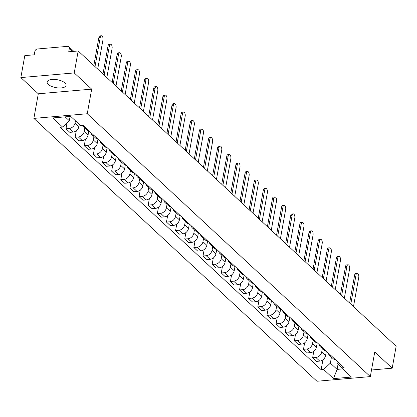 <?xml version="1.0" encoding="UTF-8"?>
<svg xmlns="http://www.w3.org/2000/svg" width="417" height="417" viewBox="0 0 417 417"><rect width="100%" height="100%" fill="white"/><g stroke="black" fill="none" stroke-linecap="round" stroke-linejoin="round"><path stroke-width="0.63" d="M64.948 82.962A9.622 4.014 -169.8 0 0 54.606 79.412A9.622 4.014 -169.8 0 0 47.147 81.982A9.622 4.014 -169.8 0 0 48.289 84.411A9.622 4.014 -169.8 0 0 58.63 87.961A9.622 4.014 -169.8 0 0 66.089 85.391A9.622 4.014 -169.8 0 0 64.948 82.962M74.231 72.933L20.85 77.583L38.301 93.789L33.871 118.397L316.936 381.247L370.322 376.598L87.257 113.747L91.683 89.139L74.231 72.933L78.188 50.973L396.15 346.23L392.199 368.19L374.747 351.984L370.322 376.598M20.85 77.583L24.801 55.623L34.251 54.799L34.866 51.38A2.466 1.882 -47.1 0 1 37.4 48.987L67.611 46.355A2.466 1.882 -47.1 0 1 68.894 46.751L73.845 51.354M371.511 369.994L392.199 368.19M72.667 51.453L69.352 48.377L68.737 51.797L78.188 50.973M69.352 48.377A2.466 1.882 -47.1 0 0 68.894 46.751M75.456 120.794L75.06 122.979A5.676 4.326 132.9 0 1 69.238 128.483L65.98 128.77L69.847 132.356L73.1 132.074A5.676 4.326 -47.1 0 0 78.928 126.57L79.319 124.381M84.948 127.06A5.676 4.326 132.9 0 1 82.733 126.137A5.676 4.326 132.9 0 1 82.123 125.376M67.038 122.885L65.98 128.77M82.733 126.137L86.595 129.723A5.676 4.326 -47.1 0 0 88.811 130.646M84.807 128.066L84.198 131.464A5.676 4.326 132.9 0 1 78.37 136.969L75.117 137.25L78.98 140.837L82.238 140.555A5.676 4.326 -47.1 0 0 88.06 135.051L88.847 130.683M94.08 135.541A5.676 4.326 132.9 0 1 91.865 134.618A5.676 4.326 132.9 0 1 90.781 132.476M76.285 130.761L75.117 137.25M91.865 134.618L95.733 138.204A5.676 4.326 -47.1 0 0 97.948 139.132M93.945 136.547L93.33 139.945A5.676 4.326 132.9 0 1 87.507 145.45L84.25 145.731L88.117 149.322L91.37 149.036A5.676 4.326 -47.1 0 0 97.197 143.531L97.985 139.163M103.218 144.021A5.676 4.326 132.9 0 1 101.003 143.099A5.676 4.326 132.9 0 1 99.913 140.956M85.417 139.242L84.25 145.731M101.003 143.099L104.865 146.69A5.676 4.326 -47.1 0 0 107.08 147.613M103.077 145.027L102.467 148.426A5.676 4.326 132.9 0 1 96.64 153.93L93.387 154.217L97.25 157.803L100.507 157.522A5.676 4.326 -47.1 0 0 106.33 152.017L107.117 147.644M112.35 152.507A5.676 4.326 132.9 0 1 110.135 151.585A5.676 4.326 132.9 0 1 109.051 149.437M94.555 147.727L93.387 154.217M110.135 151.585L114.003 155.171A5.676 4.326 -47.1 0 0 116.218 156.094M112.215 153.513L111.6 156.912A5.676 4.326 132.9 0 1 105.777 162.416L102.519 162.698L106.387 166.284L109.64 166.002A5.676 4.326 -47.1 0 0 115.467 160.498L116.254 156.13M121.488 160.988A5.676 4.326 132.9 0 1 119.272 160.065A5.676 4.326 132.9 0 1 118.183 157.923M103.687 156.208L102.519 162.698M119.272 160.065L123.135 163.652A5.676 4.326 -47.1 0 0 125.35 164.579M121.347 161.994L120.737 165.393A5.676 4.326 132.9 0 1 114.91 170.897L111.657 171.178L115.519 174.77L118.777 174.483A5.676 4.326 -47.1 0 0 124.6 168.979L125.387 164.611M130.62 169.469A5.676 4.326 132.9 0 1 128.405 168.546A5.676 4.326 132.9 0 1 127.321 166.404M112.825 164.689L111.657 171.178M128.405 168.546L132.272 172.138A5.676 4.326 -47.1 0 0 134.488 173.06M130.485 170.475L129.869 173.873A5.676 4.326 132.9 0 1 124.047 179.378L120.789 179.664L124.657 183.251L127.91 182.969A5.676 4.326 -47.1 0 0 133.737 177.465L134.524 173.091M139.758 177.955A5.676 4.326 132.9 0 1 137.542 177.032A5.676 4.326 132.9 0 1 136.453 174.885M121.957 173.175L120.789 179.664M137.542 177.032L141.405 180.618A5.676 4.326 -47.1 0 0 143.62 181.541M139.617 178.961L139.007 182.359A5.676 4.326 132.9 0 1 133.179 187.864L129.927 188.145L133.789 191.731L137.047 191.45A5.676 4.326 -47.1 0 0 142.869 185.946L143.657 181.577M148.89 186.435A5.676 4.326 132.9 0 1 146.675 185.513A5.676 4.326 132.9 0 1 145.59 183.371M131.094 181.656L129.927 188.145M146.675 185.513L150.542 189.099A5.676 4.326 -47.1 0 0 152.758 190.027M148.754 187.442L148.139 190.84A5.676 4.326 132.9 0 1 142.317 196.344L139.059 196.626L142.927 200.217L146.179 199.931A5.676 4.326 -47.1 0 0 152.007 194.426L152.794 190.058M158.027 194.916A5.676 4.326 132.9 0 1 155.812 193.994A5.676 4.326 132.9 0 1 154.723 191.851M140.227 190.136L139.059 196.626M155.812 193.994L159.675 197.585A5.676 4.326 -47.1 0 0 161.89 198.508M157.887 195.922L157.277 199.321A5.676 4.326 132.9 0 1 151.449 204.825L148.197 205.112L152.059 208.698L155.317 208.417A5.676 4.326 -47.1 0 0 161.139 202.912L161.926 198.539M167.16 203.402A5.676 4.326 132.9 0 1 164.944 202.48A5.676 4.326 132.9 0 1 163.86 200.332M149.364 198.622L148.197 205.112M164.944 202.48L168.812 206.066A5.676 4.326 -47.1 0 0 171.027 206.988M167.024 204.408L166.409 207.807A5.676 4.326 132.9 0 1 160.587 213.311L157.329 213.593L161.197 217.179L164.449 216.897A5.676 4.326 -47.1 0 0 170.277 211.393L171.064 207.025M176.297 211.883A5.676 4.326 132.9 0 1 174.082 210.96A5.676 4.326 132.9 0 1 172.992 208.818M158.496 207.103L157.329 213.593M174.082 210.96L177.944 214.547A5.676 4.326 -47.1 0 0 180.16 215.474M176.156 212.889L175.547 216.287A5.676 4.326 132.9 0 1 169.719 221.792L166.466 222.073L170.329 225.665L173.587 225.378A5.676 4.326 -47.1 0 0 179.409 219.874L180.196 215.506M185.429 220.364A5.676 4.326 132.9 0 1 183.214 219.441A5.676 4.326 132.9 0 1 182.13 217.299M167.634 215.584L166.466 222.073M183.214 219.441L187.082 223.032A5.676 4.326 -47.1 0 0 189.297 223.955M185.294 221.37L184.679 224.768A5.676 4.326 132.9 0 1 178.857 230.273L175.599 230.559L179.466 234.145L182.719 233.864A5.676 4.326 -47.1 0 0 188.547 228.36L189.334 223.986M194.567 228.85A5.676 4.326 132.9 0 1 192.352 227.927A5.676 4.326 132.9 0 1 191.262 225.779M176.766 224.07L175.599 230.559M192.352 227.927L196.214 231.513A5.676 4.326 -47.1 0 0 198.429 232.436M194.426 229.856L193.816 233.254A5.676 4.326 132.9 0 1 187.989 238.759L184.736 239.04L188.599 242.626L191.856 242.345A5.676 4.326 -47.1 0 0 197.679 236.84L198.466 232.472M203.699 237.33A5.676 4.326 132.9 0 1 201.484 236.408A5.676 4.326 132.9 0 1 200.4 234.265M185.904 232.55L184.736 239.04M201.484 236.408L205.352 239.994A5.676 4.326 -47.1 0 0 207.567 240.922M203.564 238.336L202.949 241.735A5.676 4.326 132.9 0 1 197.126 247.239L193.869 247.521L197.736 251.112L200.989 250.825A5.676 4.326 -47.1 0 0 206.816 245.321L207.603 240.953M212.837 245.811A5.676 4.326 132.9 0 1 210.621 244.888A5.676 4.326 132.9 0 1 209.532 242.746M195.036 241.031L193.869 247.521M210.621 244.888L214.484 248.48A5.676 4.326 -47.1 0 0 216.699 249.402M212.696 246.817L212.086 250.216A5.676 4.326 132.9 0 1 206.259 255.72L203.006 256.007L206.868 259.593L210.126 259.311A5.676 4.326 -47.1 0 0 215.949 253.807L216.736 249.434M221.969 254.297A5.676 4.326 132.9 0 1 219.754 253.374A5.676 4.326 132.9 0 1 218.67 251.227M204.174 249.517L203.006 256.007M219.754 253.374L223.621 256.961A5.676 4.326 -47.1 0 0 225.837 257.883M221.834 255.303L221.218 258.702A5.676 4.326 132.9 0 1 215.396 264.206L212.138 264.487L216.006 268.074L219.259 267.792A5.676 4.326 -47.1 0 0 225.086 262.288L225.873 257.92M231.107 262.778A5.676 4.326 132.9 0 1 228.891 261.855A5.676 4.326 132.9 0 1 227.802 259.713M213.306 257.998L212.138 264.487M228.891 261.855L232.754 265.441A5.676 4.326 -47.1 0 0 234.969 266.369M230.966 263.784L230.356 267.182A5.676 4.326 132.9 0 1 224.528 272.687L221.276 272.968L225.138 276.56L228.396 276.273A5.676 4.326 -47.1 0 0 234.218 270.769L235.006 266.4M240.239 271.258A5.676 4.326 132.9 0 1 238.024 270.336A5.676 4.326 132.9 0 1 236.939 268.194M222.443 266.479L221.276 272.968M238.024 270.336L241.891 273.927A5.676 4.326 -47.1 0 0 244.107 274.85M240.103 272.265L239.488 275.663A5.676 4.326 132.9 0 1 233.666 281.167L230.408 281.454L234.276 285.04L237.528 284.759A5.676 4.326 -47.1 0 0 243.356 279.254L244.143 274.881M249.376 279.744A5.676 4.326 132.9 0 1 247.161 278.822A5.676 4.326 132.9 0 1 246.072 276.674M231.576 274.965L230.408 281.454M247.161 278.822L251.024 282.408A5.676 4.326 -47.1 0 0 253.239 283.331M249.236 280.75L248.626 284.149A5.676 4.326 132.9 0 1 242.798 289.653L239.546 289.935L243.408 293.521L246.666 293.24A5.676 4.326 -47.1 0 0 252.488 287.735L253.275 283.367M258.509 288.225A5.676 4.326 132.9 0 1 256.293 287.303A5.676 4.326 132.9 0 1 255.209 285.16M240.713 283.445L239.546 289.935M256.293 287.303L260.161 290.889A5.676 4.326 -47.1 0 0 262.376 291.817M258.373 289.231L257.758 292.63A5.676 4.326 132.9 0 1 251.936 298.134L248.678 298.416L252.546 302.007L255.798 301.72A5.676 4.326 -47.1 0 0 261.626 296.216L262.413 291.848M267.646 296.706A5.676 4.326 132.9 0 1 265.431 295.783A5.676 4.326 132.9 0 1 264.342 293.641M249.846 291.926L248.678 298.416M265.431 295.783L269.293 299.375A5.676 4.326 -47.1 0 0 271.509 300.297M267.506 297.712L266.896 301.11A5.676 4.326 132.9 0 1 261.068 306.615L257.815 306.902L261.678 310.488L264.936 310.206A5.676 4.326 -47.1 0 0 270.758 304.702L271.545 300.329M276.779 305.192A5.676 4.326 132.9 0 1 274.563 304.269A5.676 4.326 132.9 0 1 273.479 302.122M258.983 300.412L257.815 306.902M274.563 304.269L278.431 307.855A5.676 4.326 -47.1 0 0 280.646 308.778M276.643 306.198L276.028 309.596A5.676 4.326 132.9 0 1 270.206 315.101L266.948 315.382L270.815 318.969L274.068 318.687A5.676 4.326 -47.1 0 0 279.896 313.183L280.683 308.815M285.916 313.673A5.676 4.326 132.9 0 1 283.701 312.75A5.676 4.326 132.9 0 1 282.611 310.608M268.115 308.893L266.948 315.382M283.701 312.75L287.563 316.336A5.676 4.326 -47.1 0 0 289.779 317.264M285.775 314.679L285.165 318.077A5.676 4.326 132.9 0 1 279.338 323.582L276.085 323.863L279.948 327.454L283.206 327.168A5.676 4.326 -47.1 0 0 289.028 321.663L289.815 317.295M295.048 322.153A5.676 4.326 132.9 0 1 292.833 321.231A5.676 4.326 132.9 0 1 291.749 319.088M277.253 317.373L276.085 323.863M292.833 321.231L296.701 324.822A5.676 4.326 -47.1 0 0 298.916 325.745M294.913 323.159L294.298 326.558A5.676 4.326 132.9 0 1 288.475 332.062L285.218 332.349L289.085 335.935L292.338 335.654A5.676 4.326 -47.1 0 0 298.165 330.149L298.953 325.776M304.186 330.639A5.676 4.326 132.9 0 1 301.971 329.717A5.676 4.326 132.9 0 1 300.881 327.569M286.385 325.859L285.218 332.349M301.971 329.717L305.833 333.303A5.676 4.326 -47.1 0 0 308.048 334.226M304.045 331.645L303.435 335.044A5.676 4.326 132.9 0 1 297.608 340.548L294.355 340.83L298.218 344.416L301.475 344.134A5.676 4.326 -47.1 0 0 307.298 338.63L308.085 334.262M313.318 339.12A5.676 4.326 132.9 0 1 311.103 338.197A5.676 4.326 132.9 0 1 310.019 336.055M295.523 334.34L294.355 340.83M311.103 338.197L314.971 341.784A5.676 4.326 -47.1 0 0 317.186 342.711M313.183 340.126L312.568 343.525A5.676 4.326 132.9 0 1 306.745 349.029L303.487 349.31L307.355 352.902L310.608 352.615A5.676 4.326 -47.1 0 0 316.435 347.111L317.222 342.743M322.456 347.601A5.676 4.326 132.9 0 1 320.24 346.678A5.676 4.326 132.9 0 1 319.151 344.536M304.655 342.821L303.487 349.31M320.24 346.678L324.103 350.27A5.676 4.326 -47.1 0 0 326.318 351.192M322.315 348.607L321.705 352.005A5.676 4.326 132.9 0 1 315.877 357.51L312.625 357.796L316.487 361.383L319.745 361.101A5.676 4.326 -47.1 0 0 325.568 355.597L326.355 351.223M331.588 356.087A5.676 4.326 132.9 0 1 329.373 355.164A5.676 4.326 132.9 0 1 328.288 353.017M313.793 351.307L312.625 357.796M329.373 355.164L333.24 358.75A5.676 4.326 -47.1 0 0 335.456 359.673M65.146 116.864L69.316 120.737L70.087 116.432M69.316 120.737L62.602 127.076L52.766 117.943L70.702 116.379L80.538 125.517L83.051 125.298L344.098 367.7L341.591 367.919L351.427 377.051L333.491 378.615L323.649 369.478L330.363 363.139L337.098 369.389L342.654 368.909M62.602 127.076L60.095 127.294L321.142 369.697L323.649 369.478M33.871 118.397L87.257 113.747M38.301 93.789L91.683 89.139M338.093 363.853L337.098 369.389L333.491 378.615M331.452 357.093L330.363 363.139M341.591 367.919L336.983 362.561L337.207 361.304M322.925 359.788L321.142 369.697M93.841 65.511L98.886 37.452A2.836 1.407 -95 0 1 99.986 35.878L101.378 35.753A2.836 1.407 85 0 0 100.278 37.332L95.008 66.595M97.703 69.097L102.968 39.834A2.836 1.407 85 0 0 101.378 35.753M102.973 73.991L108.024 45.933A2.836 1.407 -95 0 1 109.124 44.358L110.51 44.238A2.836 1.407 85 0 0 109.41 45.813L104.146 75.081M106.841 77.583L112.105 48.315A2.836 1.407 85 0 0 110.51 44.238M112.11 82.472L117.156 54.419A2.836 1.407 -95 0 1 118.256 52.839L119.648 52.719A2.836 1.407 85 0 0 118.548 54.293L113.278 83.562M115.973 86.064L121.238 56.795A2.836 1.407 85 0 0 119.648 52.719M121.243 90.958L126.294 62.899A2.836 1.407 -95 0 1 127.394 61.325L128.78 61.2A2.836 1.407 85 0 0 127.68 62.779L122.416 92.042M125.11 94.544L130.375 65.281A2.836 1.407 85 0 0 128.78 61.2M130.38 99.439L135.426 71.38A2.836 1.407 -95 0 1 136.526 69.806L137.918 69.686A2.836 1.407 85 0 0 136.818 71.26L131.548 100.528M134.243 103.03L139.507 73.762A2.836 1.407 85 0 0 137.918 69.686M139.513 107.92L144.563 79.866A2.836 1.407 -95 0 1 145.663 78.287L147.05 78.167A2.836 1.407 85 0 0 145.95 79.741L140.685 109.009M143.38 111.511L148.645 82.243A2.836 1.407 85 0 0 147.05 78.167M148.65 116.406L153.696 88.347A2.836 1.407 -95 0 1 154.796 86.772L156.187 86.647A2.836 1.407 85 0 0 155.088 88.227L149.818 117.49M152.513 119.992L157.777 90.729A2.836 1.407 85 0 0 156.187 86.647M157.782 124.886L162.833 96.827A2.836 1.407 -95 0 1 163.933 95.253L165.32 95.133A2.836 1.407 85 0 0 164.22 96.708L158.955 125.976M161.65 128.478L166.915 99.21A2.836 1.407 85 0 0 165.32 95.133M166.92 133.367L171.966 105.313A2.836 1.407 -95 0 1 173.065 103.734L174.457 103.614A2.836 1.407 85 0 0 173.357 105.188L168.087 134.456M170.782 136.958L176.047 107.69A2.836 1.407 85 0 0 174.457 103.614M176.052 141.853L181.103 113.794A2.836 1.407 -95 0 1 182.203 112.22L183.589 112.095A2.836 1.407 85 0 0 182.49 113.674L177.225 142.937M179.92 145.439L185.184 116.176A2.836 1.407 85 0 0 183.589 112.095M185.19 150.334L190.235 122.275A2.836 1.407 -95 0 1 191.335 120.701L192.727 120.581A2.836 1.407 85 0 0 191.627 122.155L186.357 151.423M189.052 153.925L194.317 124.657A2.836 1.407 85 0 0 192.727 120.581M194.322 158.814L199.373 130.761A2.836 1.407 -95 0 1 200.473 129.181L201.859 129.061A2.836 1.407 85 0 0 200.759 130.636L195.495 159.904M198.19 162.406L203.454 133.138A2.836 1.407 85 0 0 201.859 129.061M203.46 167.3L208.505 139.242A2.836 1.407 -95 0 1 209.605 137.667L210.997 137.542A2.836 1.407 85 0 0 209.897 139.122L204.627 168.385M207.322 170.887L212.587 141.624A2.836 1.407 85 0 0 210.997 137.542M212.592 175.781L217.643 147.722A2.836 1.407 -95 0 1 218.743 146.148L220.129 146.028A2.836 1.407 85 0 0 219.029 147.602L213.765 176.871M216.459 179.373L221.724 150.104A2.836 1.407 85 0 0 220.129 146.028M221.729 184.262L226.775 156.208A2.836 1.407 -95 0 1 227.875 154.629L229.267 154.509A2.836 1.407 85 0 0 228.167 156.083L222.897 185.351M225.592 187.853L230.856 158.585A2.836 1.407 85 0 0 229.267 154.509M230.862 192.748L235.913 164.689A2.836 1.407 -95 0 1 237.012 163.115L238.399 162.99A2.836 1.407 85 0 0 237.299 164.569L232.034 193.832M234.729 196.334L239.994 167.071A2.836 1.407 85 0 0 238.399 162.99M239.999 201.229L245.045 173.17A2.836 1.407 -95 0 1 246.145 171.595L247.536 171.476A2.836 1.407 85 0 0 246.437 173.05L241.167 202.318M243.862 204.82L249.126 175.552A2.836 1.407 85 0 0 247.536 171.476M249.131 209.709L254.182 181.656A2.836 1.407 -95 0 1 255.282 180.076L256.669 179.956A2.836 1.407 85 0 0 255.569 181.531L250.304 210.799M252.999 213.301L258.264 184.033A2.836 1.407 85 0 0 256.669 179.956M258.269 218.195L263.315 190.136A2.836 1.407 -95 0 1 264.414 188.562L265.806 188.437A2.836 1.407 85 0 0 264.706 190.016L259.437 219.279M262.131 221.781L267.396 192.518A2.836 1.407 85 0 0 265.806 188.437M267.401 226.676L272.452 198.617A2.836 1.407 -95 0 1 273.552 197.043L274.939 196.923A2.836 1.407 85 0 0 273.839 198.497L268.574 227.765M271.269 230.267L276.534 200.999A2.836 1.407 85 0 0 274.939 196.923M276.539 235.157L281.584 207.103A2.836 1.407 -95 0 1 282.684 205.524L284.076 205.404A2.836 1.407 85 0 0 282.976 206.978L277.706 236.246M280.401 238.748L285.666 209.48A2.836 1.407 85 0 0 284.076 205.404M285.671 243.643L290.722 215.584A2.836 1.407 -95 0 1 291.822 214.01L293.208 213.885A2.836 1.407 85 0 0 292.108 215.464L286.844 244.727M289.539 247.229L294.803 217.966A2.836 1.407 85 0 0 293.208 213.885M294.809 252.123L299.854 224.065A2.836 1.407 -95 0 1 300.954 222.49L302.346 222.37A2.836 1.407 85 0 0 301.246 223.945L295.976 253.213M298.671 255.715L303.936 226.447A2.836 1.407 85 0 0 302.346 222.37M303.941 260.604L308.992 232.55A2.836 1.407 -95 0 1 310.092 230.971L311.478 230.851A2.836 1.407 85 0 0 310.378 232.425L305.114 261.694M307.809 264.196L313.073 234.927A2.836 1.407 85 0 0 311.478 230.851M313.078 269.09L318.124 241.031A2.836 1.407 -95 0 1 319.224 239.457L320.616 239.332A2.836 1.407 85 0 0 319.516 240.911L314.246 270.174M316.941 272.676L322.205 243.413A2.836 1.407 85 0 0 320.616 239.332M322.211 277.571L327.262 249.512A2.836 1.407 -95 0 1 328.361 247.938L329.748 247.818A2.836 1.407 85 0 0 328.648 249.392L323.383 278.66M326.078 281.162L331.343 251.894A2.836 1.407 85 0 0 329.748 247.818M331.348 286.052L336.394 257.998A2.836 1.407 -95 0 1 337.494 256.419L338.885 256.299A2.836 1.407 85 0 0 337.786 257.873L332.516 287.141M335.211 289.643L340.475 260.375A2.836 1.407 85 0 0 338.885 256.299M340.481 294.538L345.531 266.479A2.836 1.407 -95 0 1 346.631 264.904L348.018 264.779A2.836 1.407 85 0 0 346.918 266.359L341.653 295.622M344.348 298.124L349.613 268.861A2.836 1.407 85 0 0 348.018 264.779M349.618 303.018L354.664 274.959A2.836 1.407 -95 0 1 355.764 273.385L357.155 273.265A2.836 1.407 85 0 0 356.055 274.839L350.786 304.108M353.48 306.61L358.745 277.341A2.836 1.407 85 0 0 357.155 273.265M325.568 355.597L321.705 352.005M316.435 347.111L312.568 343.525M307.298 338.63L303.435 335.044M298.165 330.149L294.298 326.558M289.028 321.663L285.165 318.077M279.896 313.183L276.028 309.596M270.758 304.702L266.896 301.11M261.626 296.216L257.758 292.63M252.488 287.735L248.626 284.149M243.356 279.254L239.488 275.663M234.218 270.769L230.356 267.182M225.086 262.288L221.218 258.702M215.949 253.807L212.086 250.216M206.816 245.321L202.949 241.735M197.679 236.84L193.816 233.254M188.547 228.36L184.679 224.768M179.409 219.874L175.547 216.287M170.277 211.393L166.409 207.807M161.139 202.912L157.277 199.321M152.007 194.426L148.139 190.84M142.869 185.946L139.007 182.359M133.737 177.465L129.869 173.873M124.6 168.979L120.737 165.393M115.467 160.498L111.6 156.912M106.33 152.017L102.467 148.426M97.197 143.531L93.33 139.945M88.06 135.051L84.198 131.464M78.928 126.57L75.06 122.979M310.608 352.615L306.745 349.029M301.475 344.134L297.608 340.548M292.338 335.654L288.475 332.062M283.206 327.168L279.338 323.582M274.068 318.687L270.206 315.101M264.936 310.206L261.068 306.615M255.798 301.72L251.936 298.134M246.666 293.24L242.798 289.653M237.528 284.759L233.666 281.167M228.396 276.273L224.528 272.687M219.259 267.792L215.396 264.206M210.126 259.311L206.259 255.72M200.989 250.825L197.126 247.239M191.856 242.345L187.989 238.759M182.719 233.864L178.857 230.273M173.587 225.378L169.719 221.792M164.449 216.897L160.587 213.311M155.317 208.417L151.449 204.825M146.179 199.931L142.317 196.344M137.047 191.45L133.179 187.864M127.91 182.969L124.047 179.378M118.777 174.483L114.91 170.897M109.64 166.002L105.777 162.416M100.507 157.522L96.64 153.93M91.37 149.036L87.507 145.45M82.238 140.555L78.37 136.969M73.1 132.074L69.238 128.483M319.745 361.101L315.877 357.51M100.278 37.332L98.886 37.452M109.41 45.813L108.024 45.933M118.548 54.293L117.156 54.419M127.68 62.779L126.294 62.899M136.818 71.26L135.426 71.38M145.95 79.741L144.563 79.866M155.088 88.227L153.696 88.347M164.22 96.708L162.833 96.827M173.357 105.188L171.966 105.313M182.49 113.674L181.103 113.794M191.627 122.155L190.235 122.275M200.759 130.636L199.373 130.761M209.897 139.122L208.505 139.242M219.029 147.602L217.643 147.722M228.167 156.083L226.775 156.208M237.299 164.569L235.913 164.689M246.437 173.05L245.045 173.17M255.569 181.531L254.182 181.656M264.706 190.016L263.315 190.136M273.839 198.497L272.452 198.617M282.976 206.978L281.584 207.103M292.108 215.464L290.722 215.584M301.246 223.945L299.854 224.065M310.378 232.425L308.992 232.55M319.516 240.911L318.124 241.031M328.648 249.392L327.262 249.512M337.786 257.873L336.394 257.998M346.918 266.359L345.531 266.479M356.055 274.839L354.664 274.959"/></g></svg>
